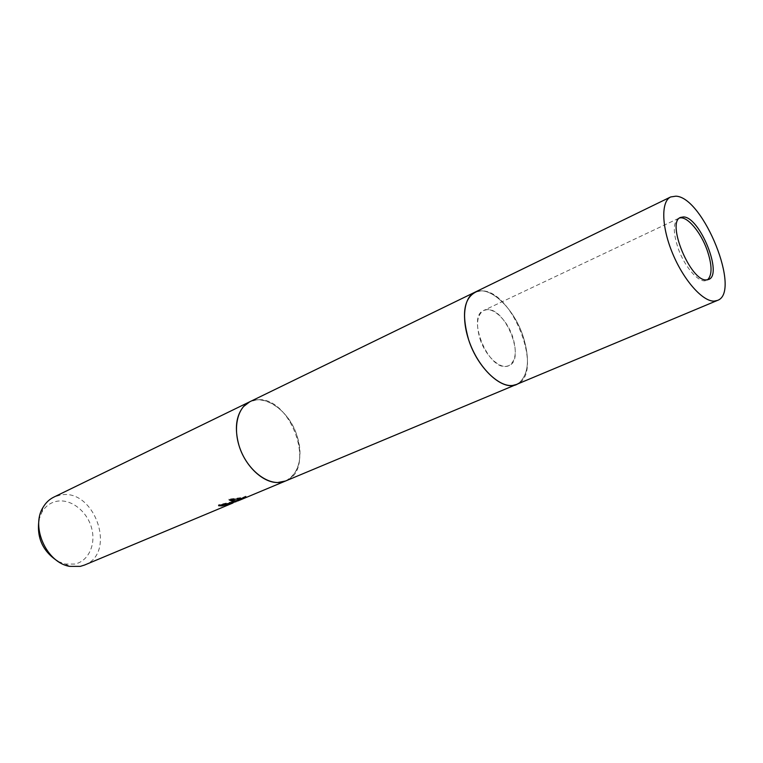 <?xml version="1.0" encoding="UTF-8"?>
<svg xmlns="http://www.w3.org/2000/svg" width="763" height="763" viewBox="0 0 763 763"><rect width="100%" height="100%" fill="white"/><g stroke="black" fill="none" stroke-linecap="round" stroke-linejoin="round"><path stroke-width="0.57" stroke-dasharray="3.81 2.86" d="M480.022 338.953C485.535 356.264 500.452 369.931 508.759 365.725C515.817 361.328 517.123 351.714 512.698 336.893C507.185 319.783 492.288 305.915 483.771 310.427C476.999 314.757 475.75 324.256 480.022 338.953M679.642 217.989L678.593 218.361C673.004 222.252 672.89 232.324 678.24 248.576C684.974 267.794 699.7 284.046 706.605 280.345L707.578 279.792M516.417 384.476L518.592 383.322C528.616 374.747 530.113 359.058 523.084 336.235C514.357 309.444 491.677 286.812 477.056 291.428L474.758 292.296L480.824 290.903C512.221 288.481 545.221 374.48 516.417 384.476M518.592 383.322L518.592 383.322C528.616 374.747 530.113 359.058 523.084 336.235C514.357 309.444 491.677 286.812 477.066 291.428L477.056 291.428M277.78 482.521L277.78 482.521C295.653 482.969 304.895 459.908 297.332 436.856C290.169 411.963 265.705 393.355 249.759 401.777L256.349 399.917C290.15 394.519 317.446 469.522 285.562 480.995C299.039 473.318 302.959 458.601 297.332 436.856C289.177 407.671 257.77 389.12 243.473 406.612L243.473 406.612M84.512 565.059C117.206 553.051 94.622 487.91 60.487 495.025L53.811 497.123M237.341 501.1L246.344 497.342L237.207 500.671M236.082 501.148L233.583 502.34M232.744 502.779L228.738 504.734L233.049 502.951M58.15 561.463L65.418 564.057L74.784 564.067C88.68 561.187 96.243 544.153 91.522 527.729C86.992 511.277 71.245 498.849 57.33 501.186C50.739 502.35 45.608 505.993 41.946 512.116L39.085 519.279M226.229 503.723L232.81 502.14L228.499 503.923L245.81 496.131L246.058 496.971M234.775 500.757L235.023 501.587M228.499 503.923L228.738 504.734M232.81 502.14L235.977 500.814L218.371 504.906L220.421 505.087M218.371 504.906L218.619 505.735M240.984 498.706L244.065 497.276L228.948 499.126L230.149 499.86M245.81 496.131L246.096 496.522L239.773 499.231M246.096 496.522L246.344 497.342M244.065 497.276L244.313 498.086M228.948 499.126L229.205 499.975M487.128 309.635L483.771 310.427C466.546 316.54 487.862 369.807 506.241 366.364L508.759 365.725C526.022 359.716 505.859 307.699 487.128 309.635M706.605 280.345L708.636 279.468M65.418 564.057L69.738 566.365M41.946 512.116L43.062 507.347M678.593 218.361L483.771 310.427L680.596 217.407"/><path stroke-width="1.14" d="M707.578 279.792C712.375 274.985 712.194 264.99 707.024 249.816C700.653 231.895 687.072 215.891 679.642 217.989M670.667 196.959C660.892 201.403 661.464 226.878 672.67 253.621C683.772 280.393 702.771 301.719 714.216 301.108L717.43 300.431C741.693 292.477 703.476 197.169 675.913 196.167L670.667 196.959L474.758 292.296C463.608 299.468 461.558 315.262 468.596 339.669C477.791 368.634 502.664 391.333 516.417 384.476L239.906 500.089L237.341 501.1L237.112 500.337M477.066 291.428C463.999 297.131 461.186 313.212 468.596 339.669C478.315 370.456 505.421 393.374 518.592 383.322M243.473 406.612C235.986 415.921 234.451 428.739 238.867 445.058C244.856 465.869 262.901 482.969 277.78 482.521L285.562 480.995L281.461 482.197C267.222 484.934 248.557 470.542 240.583 450.027C232.467 429.55 236.902 407.824 249.759 401.777L243.473 406.612C235.986 415.921 234.451 428.739 238.867 445.058C244.856 465.869 262.901 482.969 277.78 482.521M233.049 502.455L236.225 501.615L234.365 501.901L229.205 499.975L244.313 498.086L239.906 500.089M717.43 300.431L516.417 384.476L512.66 385.449C499.498 387.222 480.318 369.282 470.723 345.42C460.986 321.595 463.131 297.684 474.758 292.296L53.811 497.123C49.357 499.317 45.77 502.731 43.062 507.347C30.472 526.909 46.734 562.894 69.738 566.365L80.334 566.365L84.512 565.059L233.049 502.951L221.947 505.907L218.619 505.735L233.039 502.464M237.207 500.671L236.082 501.148M233.583 502.34L232.744 502.779M220.421 505.087L226.229 503.723M221.709 505.106L221.947 505.907M230.149 499.86L235.977 500.805L236.225 501.615M235.977 500.814L240.984 498.706M39.085 519.279C36.319 537.467 42.68 551.525 58.15 561.463M683.495 216.93L680.596 217.407C665.908 222.033 690.563 281.738 706.471 279.897L708.636 279.468C723.219 274.747 699.89 216.95 683.495 216.93M232.81 503.017L232.667 502.54"/></g></svg>
